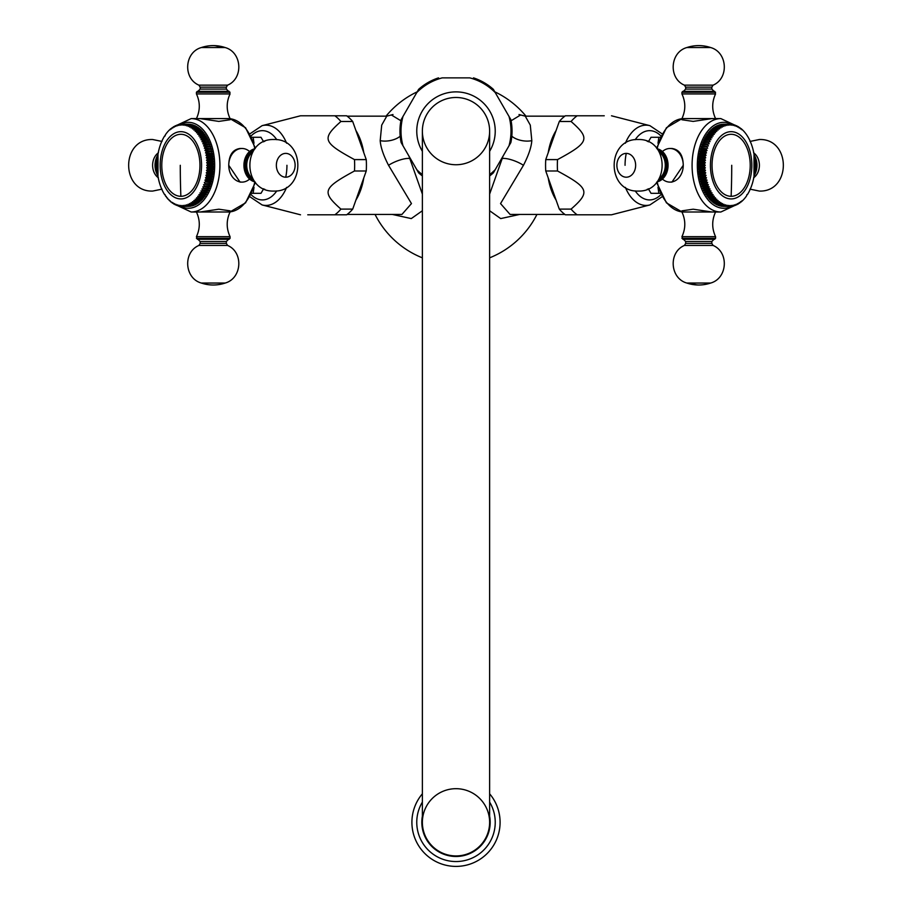 <?xml version="1.0" encoding="UTF-8"?>
<svg xmlns="http://www.w3.org/2000/svg" width="912" height="912" viewBox="0 0 912 912"><rect width="100%" height="100%" fill="white"/><g stroke="black" fill="none" stroke-linecap="round" stroke-linejoin="round"><path stroke-width="1.37" d="M525.985 116.166A90.607 90.607 0 0 0 494.794 91.827M417.206 91.827A90.607 90.607 0 0 0 386.015 116.166M375.06 214.434A90.607 90.607 0 0 0 422.37 257.834M489.63 257.834A90.607 90.607 0 0 0 536.94 214.434M400.915 120.772L391.727 115.186M520.273 115.186L511.085 120.772M518.996 114.524L525.255 116.166L530.294 125.115L531.81 140.642C531.331 147.254 528.538 155.473 523.454 165.3L500.54 203.581L510.07 214.434L564.87 214.434M503.093 156.032L489.63 194.119M489.63 210.752L500.711 218.584L519.692 214.434M422.37 194.119L408.907 156.032M392.308 214.434L411.289 218.584L422.37 210.752M556.103 130.496A49.134 30.244 90 0 0 548.215 152.669M545.752 170.989L559.295 209.11A54.173 33.356 -90 0 0 565.372 214.799L577.148 214.799A54.173 33.356 -90 0 1 571.083 209.11C590.543 191.976 589.141 188.1 557.528 170.989L545.752 170.989A54.173 33.356 -90 0 1 545.752 159.6L559.295 121.49A54.173 33.356 90 0 1 565.372 115.79L577.148 115.79A54.173 33.356 90 0 0 571.083 121.49L559.295 121.49M571.083 209.11L559.295 209.11M557.528 170.989A54.173 33.356 -90 0 1 557.346 165.3A54.173 33.356 90 0 1 557.528 159.6L545.752 159.6M557.528 159.6C589.163 142.477 590.52 138.601 571.083 121.49M577.148 115.79L604.246 115.79M577.148 214.799L611.496 214.799L649.891 204.938L662.169 196.707M648.797 189.548A24.282 14.957 -90 0 1 647.212 189.274M647.212 141.314A24.282 14.957 -90 0 1 648.797 141.041M660.413 137.279L651.02 137.279L648.364 141.827M658.852 137.279L658.008 143.287M648.364 188.773L651.02 193.321L660.413 193.321M658.008 187.313L658.852 193.321M662.625 179.265A16.815 13.247 90 0 0 670.001 182.115A16.815 13.247 -90 0 0 683.248 165.3C683.065 155.108 679.292 149.5 671.927 148.485L670.001 148.485A16.815 13.247 90 0 0 662.625 151.335M681.937 118.594L711.998 118.594L693.177 121.399L681.937 119.757L681.937 118.594C685.744 110.375 685.744 102.155 681.937 93.936L715.567 93.936C711.759 102.155 711.759 110.375 715.567 118.594M670.001 148.485A16.815 13.247 -90 0 1 683.248 165.3L671.927 182.115L670.001 182.115M681.937 210.843L693.177 209.201L711.998 212.006L681.937 212.006L681.937 210.843M722.76 124.237A41.097 25.308 -90 0 1 723.205 124.214L729.098 124.214A41.097 25.308 90 0 0 728.642 124.237L722.692 124.351M721.164 124.42A41.097 25.308 -90 0 1 721.62 124.351L727.514 124.351A41.097 25.308 90 0 0 727.058 124.42L721.061 124.648M719.591 124.762A41.097 25.308 -90 0 1 720.035 124.648L725.929 124.648A41.097 25.308 90 0 0 725.485 124.762L719.454 125.115M718.04 125.275A41.097 25.308 -90 0 1 718.474 125.115L724.367 125.115A41.097 25.308 90 0 0 723.923 125.275L717.869 125.731M716.501 125.936A41.097 25.308 -90 0 1 716.935 125.731L722.817 125.731A41.097 25.308 90 0 0 722.384 125.936L716.319 126.506M714.997 126.757A41.097 25.308 -90 0 1 715.418 126.506L721.301 126.506A41.097 25.308 90 0 0 720.879 126.757L714.997 126.757L714.814 127.429M713.515 127.726A41.097 25.308 -90 0 1 713.936 127.429L719.819 127.429A41.097 25.308 90 0 0 719.408 127.726L713.515 127.726L713.344 128.512M712.09 128.843A41.097 25.308 -90 0 1 712.489 128.512L718.382 128.512A41.097 25.308 90 0 0 717.972 128.843L712.09 128.843L711.93 129.732M710.699 130.108A41.097 25.308 -90 0 1 711.086 129.732L716.98 129.732A41.097 25.308 90 0 0 716.593 130.108L710.699 130.108L710.562 131.1M709.365 131.51A41.097 25.308 -90 0 1 709.741 131.1L715.635 131.1A41.097 25.308 90 0 0 715.259 131.51L709.365 131.51L709.262 132.605M708.088 133.049A41.097 25.308 -90 0 1 708.442 132.605L714.335 132.605A41.097 25.308 90 0 0 713.982 133.049L708.088 133.049L708.02 134.224M706.868 134.714A41.097 25.308 -90 0 1 707.21 134.224L713.104 134.224A41.097 25.308 90 0 0 712.762 134.714L706.868 134.714L706.846 135.979M705.728 136.492A41.097 25.308 -90 0 1 706.048 135.979L711.93 135.979A41.097 25.308 90 0 0 711.611 136.492L705.728 136.492L705.751 137.803L704.942 137.849A41.097 25.308 -90 0 0 704.645 138.396L704.725 139.696L703.927 139.821A41.097 25.308 -90 0 0 703.642 140.402L703.768 141.691L702.981 141.896A41.097 25.308 -90 0 0 702.719 142.5L702.901 143.777L702.115 144.062A41.097 25.308 -90 0 0 701.887 144.689L702.103 145.943L701.339 146.308A41.097 25.308 -90 0 0 701.134 146.969L701.396 148.2L700.644 148.633A41.097 25.308 -90 0 0 700.462 149.317L700.781 150.514L700.051 151.027A41.097 25.308 -90 0 0 699.892 151.723L700.256 152.885L699.538 153.478A41.097 25.308 -90 0 0 699.413 154.185L699.823 155.314L699.128 155.975A41.097 25.308 -90 0 0 699.037 156.693L698.82 158.506A41.097 25.308 -90 0 0 698.752 159.235L699.242 160.261L698.603 161.059A41.097 25.308 -90 0 0 698.569 161.8L698.489 163.636A41.097 25.308 -90 0 0 698.478 164.377L698.478 166.223A41.097 25.308 -90 0 0 698.489 166.953L698.569 168.8A41.097 25.308 -90 0 0 698.603 169.529L699.242 170.327L698.752 171.365A41.097 25.308 -90 0 0 698.82 172.094L699.037 173.907A41.097 25.308 -90 0 0 699.128 174.625L699.823 175.286L699.413 176.415A41.097 25.308 -90 0 0 699.538 177.11L700.256 177.703L699.892 178.877A41.097 25.308 -90 0 0 700.051 179.561L700.781 180.086L700.462 181.283A41.097 25.308 -90 0 0 700.644 181.955L701.396 182.4L701.134 183.631A41.097 25.308 -90 0 0 701.339 184.281L702.103 184.646L701.887 185.9A41.097 25.308 -90 0 0 702.115 186.538L702.901 186.823L702.719 188.089A41.097 25.308 -90 0 0 702.981 188.704L703.768 188.909L703.642 190.198A41.097 25.308 -90 0 0 703.927 190.779L704.725 190.904L704.645 192.204A41.097 25.308 -90 0 0 704.942 192.751L705.751 192.797L705.728 194.096A41.097 25.308 -90 0 0 706.048 194.621L713.104 194.575L712.762 195.886L706.868 195.886L706.846 194.621M708.02 196.365L708.088 197.551A41.097 25.308 -90 0 0 708.442 197.995L714.335 197.995A41.097 25.308 -90 0 1 713.982 197.551L714.267 196.24L707.21 196.365A41.097 25.308 -90 0 1 706.868 195.886M709.262 197.995L709.365 199.078A41.097 25.308 -90 0 0 709.741 199.489L716.775 199.215L716.593 200.48L710.699 200.48L710.562 199.489M711.93 200.857L712.09 201.746A41.097 25.308 -90 0 0 712.489 202.076L718.382 202.076A41.097 25.308 -90 0 1 717.972 201.746L718.109 200.492L711.086 200.857A41.097 25.308 -90 0 1 710.699 200.48M713.344 202.076L713.515 202.863A41.097 25.308 -90 0 0 713.936 203.159L720.925 202.646L720.879 203.843L714.997 203.843L714.814 203.159M716.319 204.094L716.501 204.664A41.097 25.308 -90 0 0 716.935 204.869L722.817 204.869A41.097 25.308 -90 0 1 722.384 204.664L722.384 203.501L715.418 204.094A41.097 25.308 -90 0 1 714.997 203.843M717.869 204.869L718.04 205.325A41.097 25.308 -90 0 0 718.474 205.485L724.367 205.485L725.393 204.755L725.485 205.827L719.454 205.485M721.061 205.941L721.164 206.18A41.097 25.308 -90 0 0 721.62 206.249L727.514 206.249A41.097 25.308 -90 0 1 727.058 206.18L726.932 205.143L725.929 205.941L720.035 205.941A41.097 25.308 -90 0 1 719.591 205.827M722.692 206.249L722.76 206.363A41.097 25.308 -90 0 0 723.205 206.386L729.098 206.386L730.022 205.462L730.238 206.386L729.098 206.386A41.097 25.308 -90 0 1 728.642 206.363L722.76 206.363M730.238 124.214L729.098 124.214L730.022 125.138L730.238 124.214A41.097 25.308 90 0 1 730.683 124.237L731.584 125.218L731.823 124.351L730.797 124.351M747.395 194.621L747.395 194.621A41.097 25.308 -90 0 0 747.715 194.096L748.49 192.751A41.097 25.308 -90 0 0 748.798 192.204L749.516 190.779A41.097 25.308 -90 0 0 749.789 190.198L750.462 188.704A41.097 25.308 -90 0 0 750.713 188.089L751.328 186.538A41.097 25.308 -90 0 0 751.556 185.9L752.104 184.281A41.097 25.308 -90 0 0 752.309 183.631L752.799 181.955A41.097 25.308 -90 0 0 752.97 181.283L753.392 179.561A41.097 25.308 -90 0 0 753.551 178.877L753.893 177.11A41.097 25.308 -90 0 0 754.019 176.415L754.304 174.625A41.097 25.308 -90 0 0 754.406 173.907L754.623 172.094A41.097 25.308 -90 0 0 754.691 171.365L754.828 169.529A41.097 25.308 -90 0 0 754.874 168.8L754.942 166.953A41.097 25.308 -90 0 0 754.965 166.223L754.965 164.377A41.097 25.308 90 0 0 754.942 163.636L754.874 161.8A41.097 25.308 90 0 0 754.828 161.059L754.691 159.235A41.097 25.308 90 0 0 754.623 158.506L754.406 156.693A41.097 25.308 90 0 0 754.304 155.975L754.019 154.185A41.097 25.308 90 0 0 753.893 153.478L753.551 151.723A41.097 25.308 90 0 0 753.392 151.027L752.97 149.317A41.097 25.308 90 0 0 752.799 148.633L752.309 146.969A41.097 25.308 90 0 0 752.104 146.308L751.556 144.689A41.097 25.308 90 0 0 751.328 144.062L750.713 142.5A41.097 25.308 90 0 0 750.462 141.896L749.789 140.402A41.097 25.308 90 0 0 749.516 139.821L748.798 138.396A41.097 25.308 90 0 0 748.49 137.849L747.715 136.492A41.097 25.308 90 0 0 747.395 135.979L746.563 134.714A41.097 25.308 90 0 0 746.221 134.224L745.355 133.049A41.097 25.308 90 0 0 744.99 132.605L744.078 131.51A41.097 25.308 90 0 0 743.702 131.1L742.733 130.108A41.097 25.308 90 0 0 742.345 129.732L741.353 128.843A41.097 25.308 90 0 0 740.954 128.512L740.555 128.957L739.917 127.726A41.097 25.308 90 0 0 739.507 127.429L739.13 127.954L738.446 126.757A41.097 25.308 90 0 0 738.025 126.506L737.671 127.099L736.942 125.936A41.097 25.308 90 0 0 736.508 125.731L736.178 126.392L735.403 125.275A41.097 25.308 90 0 0 734.958 125.115L734.662 125.845L733.841 124.762A41.097 25.308 90 0 0 733.396 124.648L733.123 125.446L732.268 124.42A41.097 25.308 90 0 0 731.823 124.351M733.396 124.648L732.473 124.648M734.958 125.115L734.114 125.115M736.508 125.731L735.733 125.731M738.025 126.506L737.306 126.506M739.507 127.429L738.845 127.429M740.954 128.512L740.339 128.512M742.345 129.732L741.775 129.732M730.238 206.386A41.097 25.308 -90 0 0 730.683 206.363L731.584 205.382L731.823 206.249A41.097 25.308 -90 0 0 732.268 206.18L733.123 205.143L733.396 205.941A41.097 25.308 -90 0 0 733.841 205.827L734.662 204.755L734.958 205.485A41.097 25.308 -90 0 0 735.403 205.325L736.178 204.197L736.508 204.869A41.097 25.308 -90 0 0 736.942 204.664L737.671 203.501L738.025 204.094A41.097 25.308 -90 0 0 738.446 203.843L739.13 202.646L739.507 203.159A41.097 25.308 -90 0 0 739.917 202.863L740.555 201.643L740.954 202.076A41.097 25.308 -90 0 0 741.353 201.746L742.345 200.857A41.097 25.308 -90 0 0 742.733 200.48L743.702 199.489A41.097 25.308 -90 0 0 744.078 199.078L744.99 197.995A41.097 25.308 -90 0 0 745.355 197.551L746.221 196.365A41.097 25.308 -90 0 0 746.563 195.886L746.951 194.575M742.345 200.857L741.775 200.857M740.954 202.076L740.339 202.076M739.507 203.159L738.845 203.159M738.025 204.094L737.306 204.094M736.508 204.869L735.733 204.869M734.958 205.485L734.114 205.485M733.396 205.941L732.473 205.941M731.823 206.249L730.797 206.249M727.514 206.249L728.471 205.382L728.642 206.363M727.058 206.18L721.164 206.18M724.367 205.485A41.097 25.308 -90 0 1 723.923 205.325L718.04 205.325M722.817 204.869L723.877 204.197L723.923 205.325M722.384 204.664L716.501 204.664M719.819 203.159A41.097 25.308 -90 0 1 719.408 202.863L713.515 202.863M718.382 202.076L719.5 201.643L719.408 202.863M717.972 201.746L712.09 201.746M715.635 199.489A41.097 25.308 -90 0 1 715.259 199.078L709.365 199.078M714.335 197.995L715.487 197.79L715.259 199.078M713.982 197.551L708.088 197.551M711.93 194.621A41.097 25.308 -90 0 1 711.611 194.096L705.728 194.096M705.751 192.797L711.998 192.797L711.611 194.096M711.998 192.797L704.942 192.751M710.836 192.751A41.097 25.308 -90 0 1 710.539 192.204L704.645 192.204M704.725 190.904L710.972 190.904L710.539 192.204M710.972 190.904L703.927 190.779M709.81 190.779A41.097 25.308 -90 0 1 709.536 190.198L703.642 190.198M703.768 188.909L710.026 188.909L709.536 190.198M710.026 188.909L702.981 188.704M708.863 188.704A41.097 25.308 -90 0 1 708.613 188.089L702.719 188.089M702.901 186.823L709.148 186.823L708.613 188.089M709.148 186.823L702.115 186.538M707.997 186.538A41.097 25.308 -90 0 1 707.769 185.9L701.887 185.9M702.103 184.646L708.362 184.646L707.769 185.9M708.362 184.646L701.339 184.281M707.222 184.281A41.097 25.308 -90 0 1 707.017 183.631L701.134 183.631M701.396 182.4L707.655 182.4L707.017 183.631M707.655 182.4L700.644 181.955M706.538 181.955A41.097 25.308 -90 0 1 706.355 181.283L700.462 181.283M700.781 180.086L707.039 180.086L706.355 181.283M707.039 180.086L700.051 179.561M705.934 179.561A41.097 25.308 -90 0 1 705.785 178.877L699.892 178.877M700.256 177.703L706.504 177.703L705.785 178.877M706.504 177.703L699.538 177.11M705.432 177.11A41.097 25.308 -90 0 1 705.307 176.415L699.413 176.415M699.823 175.286L706.07 175.286L705.307 176.415M706.07 175.286L699.128 174.625M705.022 174.625A41.097 25.308 -90 0 1 704.919 173.907L699.037 173.907M699.481 172.824L705.74 172.824L704.919 173.907M705.74 172.824L704.714 172.094L698.82 172.094M704.714 172.094A41.097 25.308 -90 0 1 704.634 171.365L698.752 171.365M699.242 170.327L705.489 170.327L704.634 171.365M705.489 170.327L704.497 169.529L698.603 169.529M704.497 169.529A41.097 25.308 -90 0 1 704.452 168.8L698.569 168.8M699.094 167.819L705.352 167.819L704.452 168.8M705.352 167.819L704.383 166.953L698.489 166.953M704.383 166.953A41.097 25.308 -90 0 1 704.372 166.223L698.478 166.223M699.048 165.3L705.295 165.3L704.372 166.223M699.094 162.781L705.352 162.781L704.383 163.636A41.097 25.308 90 0 0 704.372 164.377L698.478 164.377M704.372 164.377L705.295 165.3M704.383 163.636L698.489 163.636M699.242 160.261L705.489 160.261L704.497 161.059A41.097 25.308 90 0 0 704.452 161.8L698.569 161.8M704.452 161.8L705.352 162.781M704.497 161.059L698.603 161.059M699.481 157.776L705.74 157.776L704.714 158.506A41.097 25.308 90 0 0 704.634 159.235L698.752 159.235M704.634 159.235L705.489 160.261M704.714 158.506L698.82 158.506M699.823 155.314L706.07 155.314L705.022 155.975A41.097 25.308 90 0 0 704.919 156.693L699.037 156.693M704.919 156.693L705.74 157.776M705.022 155.975L699.128 155.975M700.256 152.885L706.504 152.885L705.432 153.478A41.097 25.308 90 0 0 705.307 154.185L699.413 154.185M705.307 154.185L706.07 155.314M705.432 153.478L699.538 153.478M700.781 150.514L707.039 150.514L705.934 151.027A41.097 25.308 90 0 0 705.785 151.723L699.892 151.723M705.785 151.723L706.504 152.885M705.934 151.027L700.051 151.027M701.396 148.2L706.538 148.633A41.097 25.308 90 0 0 706.355 149.317L700.462 149.317M706.355 149.317L707.039 150.514M706.538 148.633L700.644 148.633M702.103 145.943L707.222 146.308A41.097 25.308 90 0 0 707.017 146.969L701.134 146.969M707.017 146.969L707.655 148.2M707.222 146.308L701.339 146.308M702.901 143.777L707.997 144.062A41.097 25.308 90 0 0 707.769 144.689L701.887 144.689M707.769 144.689L708.362 145.943M707.997 144.062L702.115 144.062M703.768 141.691L708.863 141.896A41.097 25.308 90 0 0 708.613 142.5L702.719 142.5M708.613 142.5L709.148 143.777M708.863 141.896L702.981 141.896M704.725 139.696L709.81 139.821A41.097 25.308 90 0 0 709.536 140.402L703.642 140.402M709.536 140.402L710.026 141.691M709.81 139.821L703.927 139.821M705.751 137.803L710.836 137.849A41.097 25.308 90 0 0 710.539 138.396L704.645 138.396M710.539 138.396L710.972 139.696M710.836 137.849L704.942 137.849M711.611 136.492L711.998 137.803M712.762 134.714L713.104 136.013L711.93 135.979M713.982 133.049L714.267 134.349L713.104 134.224M715.259 131.51L715.487 132.799L714.335 132.605M716.593 130.108L716.775 131.385L715.635 131.1M717.972 128.843L718.109 130.097L716.98 129.732M719.408 127.726L719.5 128.957L718.382 128.512M720.879 126.757L720.925 127.954L719.819 127.429M722.384 125.936L722.384 127.099L721.301 126.506M723.923 125.275L723.877 126.392L722.817 125.731M725.485 124.762L725.393 125.845L724.367 125.115M727.058 124.42L726.932 125.446L725.929 124.648M728.642 124.237L728.471 125.218L727.514 124.351M731.139 134.292A31.008 19.095 -90 0 1 750.223 165.3A31.008 19.095 -90 0 1 731.139 196.308A31.008 19.095 -90 0 1 712.044 165.3A31.008 19.095 -90 0 1 731.139 134.292M754.361 157.343A16.815 13.247 90 0 1 754.361 173.246M657.039 181.876A16.815 13.247 -90 0 0 663.127 178.399A16.815 13.247 -90 0 0 663.127 152.201A16.815 13.247 -90 0 0 657.039 148.724M715.567 212.006C711.759 220.225 711.759 228.445 715.567 236.664L681.937 236.664C685.744 228.445 685.744 220.225 681.937 212.006M681.937 238.34L715.567 238.34L714.632 239.275L682.871 239.275L681.937 236.664M714.073 239.275L711.827 241.52L685.676 241.52L683.43 239.275L708.179 239.275M715.567 92.249L681.937 92.249L682.871 91.325L714.632 91.325L715.567 93.936M708.179 91.325L683.43 91.325L685.676 89.08L711.827 89.08L714.073 91.325M548.215 177.931A49.134 30.244 90 0 0 556.103 200.104M347.13 214.434L401.93 214.434L411.46 203.581L388.546 165.3C383.462 155.473 380.669 147.254 380.19 140.642L381.706 125.115L386.745 116.166L393.004 114.524M363.785 152.669A49.134 30.244 -90 0 0 355.897 130.496M286.596 143.207A40.128 24.704 -90 0 0 262.109 125.662L300.504 115.79L334.852 115.79A54.173 33.356 -90 0 1 340.917 121.49C321.48 138.829 322.734 142.272 354.472 159.6L366.248 159.6A54.173 33.356 90 0 1 366.248 170.989L352.705 209.11A54.173 33.356 90 0 1 346.628 214.799L307.754 214.799M366.248 159.6L352.705 121.49A54.173 33.356 -90 0 0 346.628 115.79L334.852 115.79M340.917 121.49L352.705 121.49M354.472 159.6A54.173 33.356 -90 0 1 354.654 165.3A54.173 33.356 90 0 1 354.472 170.989L366.248 170.989M354.472 170.989C322.7 188.339 321.503 191.782 340.917 209.11A54.173 33.356 90 0 1 334.852 214.799M264.788 189.274A24.282 14.957 90 0 1 263.203 189.548M263.203 141.041A24.282 14.957 90 0 1 264.788 141.314M263.636 141.827L260.98 137.279L251.587 137.279M253.992 143.287L253.148 137.279M263.636 188.773L260.98 193.321L253.148 193.321L253.992 187.313M251.587 193.321L253.148 193.321M241.999 148.485L240.073 148.485C232.708 149.5 228.935 155.108 228.752 165.3A16.815 13.247 90 0 0 241.999 182.115L240.073 182.115L228.752 165.3A16.815 13.247 90 0 1 241.999 148.485A16.815 13.247 -90 0 1 249.375 151.335M230.063 119.757L218.823 121.399L200.002 118.594L230.063 118.594L230.063 119.757M230.063 212.006L200.002 212.006L218.823 209.201L230.063 210.843L230.063 212.006C226.256 220.225 226.256 228.445 230.063 236.664L196.433 236.664C200.241 228.445 200.241 220.225 196.433 212.006M206.705 165.3L207.628 166.223L213.522 166.223L212.952 165.3L206.705 165.3L207.628 164.377A41.097 25.308 -90 0 0 207.617 163.636L213.511 163.636L212.906 162.781L206.648 162.781L207.548 161.8A41.097 25.308 -90 0 0 207.503 161.059L213.397 161.059L212.758 160.261L206.511 160.261L207.366 159.235A41.097 25.308 -90 0 0 207.286 158.506L213.18 158.506L212.519 157.776L206.26 157.776L207.081 156.693A41.097 25.308 -90 0 0 206.978 155.975L212.872 155.975L212.177 155.314L205.93 155.314L206.693 154.185A41.097 25.308 -90 0 0 206.568 153.478L212.462 153.478L205.496 152.885L206.215 151.723A41.097 25.308 -90 0 0 206.066 151.027L211.949 151.027L204.961 150.514L205.645 149.317A41.097 25.308 -90 0 0 205.462 148.633L211.356 148.633L204.345 148.2L204.983 146.969A41.097 25.308 -90 0 0 204.778 146.308L210.661 146.308L203.638 145.943L204.231 144.689A41.097 25.308 -90 0 0 204.003 144.062L209.885 144.062L202.852 143.777L203.387 142.5A41.097 25.308 -90 0 0 203.137 141.896L209.019 141.896L201.974 141.691L202.464 140.402A41.097 25.308 -90 0 0 202.19 139.821L208.073 139.821L201.028 139.696L201.461 138.396A41.097 25.308 -90 0 0 201.164 137.849L207.058 137.849L200.002 137.803L200.389 136.492A41.097 25.308 -90 0 0 200.07 135.979L198.896 136.013L199.238 134.714A41.097 25.308 -90 0 0 198.896 134.224L197.733 134.349L198.018 133.049A41.097 25.308 -90 0 0 197.665 132.605L196.513 132.799L196.741 131.51A41.097 25.308 -90 0 0 196.365 131.1L195.225 131.385L195.407 130.108A41.097 25.308 -90 0 0 195.02 129.732L193.891 130.097L194.028 128.843A41.097 25.308 -90 0 0 193.618 128.512L192.5 128.957L192.592 127.726A41.097 25.308 -90 0 0 192.181 127.429L191.075 127.954L191.121 126.757A41.097 25.308 -90 0 0 190.699 126.506L189.616 127.099L189.616 125.936A41.097 25.308 -90 0 0 189.183 125.731L188.123 126.392L188.077 125.275A41.097 25.308 -90 0 0 187.633 125.115L186.607 125.845L186.515 124.762A41.097 25.308 -90 0 0 186.071 124.648L185.068 125.446L184.942 124.42A41.097 25.308 -90 0 0 184.486 124.351L183.529 125.218L183.358 124.237A41.097 25.308 -90 0 0 182.902 124.214L188.795 124.214A41.097 25.308 90 0 1 189.24 124.237L189.308 124.351M189.24 206.363A41.097 25.308 90 0 1 188.795 206.386L182.902 206.386A41.097 25.308 90 0 0 183.358 206.363L189.308 206.249M190.836 206.18A41.097 25.308 90 0 1 190.38 206.249L184.486 206.249A41.097 25.308 90 0 0 184.942 206.18L190.939 205.941M192.409 205.827A41.097 25.308 90 0 1 191.965 205.941L186.071 205.941A41.097 25.308 90 0 0 186.515 205.827L192.546 205.485M193.96 205.325A41.097 25.308 90 0 1 193.526 205.485L187.633 205.485A41.097 25.308 90 0 0 188.077 205.325L194.131 204.869M195.499 204.664A41.097 25.308 90 0 1 195.065 204.869L189.183 204.869A41.097 25.308 90 0 0 189.616 204.664L195.681 204.094M197.003 203.843A41.097 25.308 90 0 1 196.582 204.094L190.699 204.094A41.097 25.308 90 0 0 191.121 203.843L197.003 203.843L197.186 203.159M198.485 202.863A41.097 25.308 90 0 1 198.064 203.159L192.181 203.159A41.097 25.308 90 0 0 192.592 202.863L198.485 202.863L198.656 202.076M199.91 201.746A41.097 25.308 90 0 1 199.511 202.076L193.618 202.076A41.097 25.308 90 0 0 194.028 201.746L199.91 201.746L200.07 200.857M201.301 200.48A41.097 25.308 90 0 1 200.914 200.857L195.02 200.857A41.097 25.308 90 0 0 195.407 200.48L201.301 200.48L201.438 199.489M202.635 199.078A41.097 25.308 90 0 1 202.259 199.489L196.365 199.489A41.097 25.308 90 0 0 196.741 199.078L202.635 199.078L202.738 197.995M203.912 197.551A41.097 25.308 90 0 1 203.558 197.995L197.665 197.995A41.097 25.308 90 0 0 198.018 197.551L203.912 197.551L203.98 196.365M205.132 195.886A41.097 25.308 90 0 1 204.79 196.365L198.896 196.365A41.097 25.308 90 0 0 199.238 195.886L205.132 195.886L205.154 194.621M206.272 194.096A41.097 25.308 90 0 1 205.952 194.621L200.07 194.621A41.097 25.308 90 0 0 200.389 194.096L206.272 194.096L206.249 192.797L207.058 192.751A41.097 25.308 90 0 0 207.355 192.204L207.275 190.904L208.073 190.779A41.097 25.308 90 0 0 208.358 190.198L208.232 188.909L209.019 188.704A41.097 25.308 90 0 0 209.281 188.089L209.099 186.823L209.885 186.538A41.097 25.308 90 0 0 210.113 185.9L209.897 184.646L210.661 184.281A41.097 25.308 90 0 0 210.866 183.631L210.604 182.4L211.356 181.955A41.097 25.308 90 0 0 211.538 181.283L211.219 180.086L211.949 179.561A41.097 25.308 90 0 0 212.108 178.877L211.744 177.703L212.462 177.11A41.097 25.308 90 0 0 212.587 176.415L212.177 175.286L212.872 174.625A41.097 25.308 90 0 0 212.963 173.907L213.18 172.094A41.097 25.308 90 0 0 213.248 171.365L212.758 170.327L213.397 169.529A41.097 25.308 90 0 0 213.431 168.8L213.511 166.953A41.097 25.308 90 0 0 213.522 166.223M212.952 165.3L213.522 164.377A41.097 25.308 90 0 0 213.511 163.636M212.906 162.781L213.431 161.8A41.097 25.308 90 0 0 213.397 161.059M212.758 160.261L213.248 159.235A41.097 25.308 90 0 0 213.18 158.506M212.519 157.776L212.963 156.693A41.097 25.308 90 0 0 212.872 155.975M212.177 155.314L212.587 154.185A41.097 25.308 90 0 0 212.462 153.478M211.744 152.885L212.108 151.723A41.097 25.308 90 0 0 211.949 151.027M211.219 150.514L211.538 149.317A41.097 25.308 90 0 0 211.356 148.633M210.604 148.2L210.866 146.969A41.097 25.308 90 0 0 210.661 146.308M209.897 145.943L210.113 144.689A41.097 25.308 90 0 0 209.885 144.062M209.099 143.777L209.281 142.5A41.097 25.308 90 0 0 209.019 141.896M208.232 141.691L208.358 140.402A41.097 25.308 90 0 0 208.073 139.821M207.275 139.696L207.355 138.396A41.097 25.308 90 0 0 207.058 137.849M206.249 137.803L206.272 136.492A41.097 25.308 90 0 0 205.952 135.979L200.07 135.979M205.154 135.979L205.132 134.714A41.097 25.308 90 0 0 204.79 134.224L198.896 134.224M203.98 134.224L203.912 133.049A41.097 25.308 90 0 0 203.558 132.605L197.665 132.605M202.738 132.605L202.635 131.51A41.097 25.308 90 0 0 202.259 131.1L196.365 131.1M201.438 131.1L201.301 130.108A41.097 25.308 90 0 0 200.914 129.732L195.02 129.732M200.07 129.732L199.91 128.843A41.097 25.308 90 0 0 199.511 128.512L193.618 128.512M198.656 128.512L198.485 127.726A41.097 25.308 90 0 0 198.064 127.429L192.181 127.429M197.186 127.429L197.003 126.757A41.097 25.308 90 0 0 196.582 126.506L190.699 126.506M195.681 126.506L195.499 125.936A41.097 25.308 90 0 0 195.065 125.731L189.183 125.731M194.131 125.731L193.96 125.275A41.097 25.308 90 0 0 193.526 125.115L187.633 125.115M192.546 125.115L192.409 124.762A41.097 25.308 90 0 0 191.965 124.648L186.071 124.648M190.939 124.648L190.836 124.42A41.097 25.308 90 0 0 190.38 124.351L184.486 124.351M183.358 124.237L189.24 124.237M184.942 124.42L190.836 124.42M186.515 124.762L192.409 124.762M188.077 125.275L193.96 125.275M189.616 125.936L195.499 125.936M191.121 126.757L197.003 126.757M192.592 127.726L198.485 127.726M194.028 128.843L199.91 128.843M195.407 130.108L201.301 130.108M196.741 131.51L202.635 131.51M198.018 133.049L203.912 133.049M199.238 134.714L205.132 134.714M200.389 136.492L206.272 136.492M201.164 137.849L200.002 137.803M201.461 138.396L207.355 138.396M202.19 139.821L201.028 139.696M202.464 140.402L208.358 140.402M203.137 141.896L201.974 141.691M203.387 142.5L209.281 142.5M204.003 144.062L202.852 143.777M204.231 144.689L210.113 144.689M204.778 146.308L203.638 145.943M204.983 146.969L210.866 146.969M205.462 148.633L204.345 148.2M205.645 149.317L211.538 149.317M206.066 151.027L204.961 150.514M206.215 151.723L212.108 151.723M206.568 153.478L205.496 152.885M206.693 154.185L212.587 154.185M206.978 155.975L205.93 155.314M207.081 156.693L212.963 156.693M207.286 158.506L206.26 157.776M207.366 159.235L213.248 159.235M207.503 161.059L206.511 160.261M207.548 161.8L213.431 161.8M207.617 163.636L206.648 162.781M207.628 164.377L213.522 164.377M207.628 166.223A41.097 25.308 90 0 1 207.617 166.953L213.511 166.953M212.906 167.819L206.648 167.819L207.617 166.953M206.648 167.819L207.548 168.8L213.431 168.8M207.548 168.8A41.097 25.308 90 0 1 207.503 169.529L213.397 169.529M212.758 170.327L206.511 170.327L207.503 169.529M206.511 170.327L207.366 171.365L213.248 171.365M207.366 171.365A41.097 25.308 90 0 1 207.286 172.094L213.18 172.094M212.519 172.824L206.26 172.824L207.286 172.094M206.26 172.824L207.081 173.907L212.963 173.907M207.081 173.907A41.097 25.308 90 0 1 206.978 174.625L212.872 174.625M212.177 175.286L205.93 175.286L206.978 174.625M205.93 175.286L206.693 176.415L212.587 176.415M206.693 176.415A41.097 25.308 90 0 1 206.568 177.11L212.462 177.11M211.744 177.703L205.496 177.703L206.568 177.11M205.496 177.703L206.215 178.877L212.108 178.877M206.215 178.877A41.097 25.308 90 0 1 206.066 179.561L211.949 179.561M211.219 180.086L204.961 180.086L206.066 179.561M204.961 180.086L205.645 181.283L211.538 181.283M205.645 181.283A41.097 25.308 90 0 1 205.462 181.955L211.356 181.955M210.604 182.4L205.462 181.955M204.345 182.4L204.983 183.631L210.866 183.631M204.983 183.631A41.097 25.308 90 0 1 204.778 184.281L210.661 184.281M209.897 184.646L204.778 184.281M203.638 184.646L204.231 185.9L210.113 185.9M204.231 185.9A41.097 25.308 90 0 1 204.003 186.538L209.885 186.538M209.099 186.823L204.003 186.538M202.852 186.823L203.387 188.089L209.281 188.089M203.387 188.089A41.097 25.308 90 0 1 203.137 188.704L209.019 188.704M208.232 188.909L203.137 188.704M201.974 188.909L202.464 190.198L208.358 190.198M202.464 190.198A41.097 25.308 90 0 1 202.19 190.779L208.073 190.779M207.275 190.904L202.19 190.779M201.028 190.904L201.461 192.204L207.355 192.204M201.461 192.204A41.097 25.308 90 0 1 201.164 192.751L207.058 192.751M206.249 192.797L201.164 192.751M200.389 194.096L200.002 192.797M199.238 195.886L198.896 194.575L200.07 194.621M198.018 197.551L197.733 196.24L198.896 196.365M196.741 199.078L196.513 197.79L197.665 197.995M195.407 200.48L195.225 199.215L196.365 199.489M194.028 201.746L193.891 200.492L195.02 200.857M192.592 202.863L192.5 201.643L193.618 202.076M191.121 203.843L191.075 202.646L192.181 203.159M189.616 204.664L189.616 203.501L190.699 204.094M188.077 205.325L188.123 204.197L189.183 204.869M186.515 205.827L186.607 204.755L187.633 205.485M184.942 206.18L185.068 205.143L186.071 205.941M183.358 206.363L183.529 205.382L184.486 206.249M181.978 205.462L182.902 206.386L181.762 206.386L181.978 205.462M181.762 206.386A41.097 25.308 90 0 1 181.317 206.363L180.416 205.382L180.177 206.249L181.203 206.249M180.177 206.249A41.097 25.308 90 0 1 179.732 206.18L178.877 205.143L178.604 205.941L179.527 205.941M178.604 205.941A41.097 25.308 90 0 1 178.159 205.827L177.338 204.755L177.042 205.485L177.886 205.485M177.042 205.485A41.097 25.308 90 0 1 176.597 205.325L175.822 204.197L175.492 204.869L176.267 204.869M175.492 204.869A41.097 25.308 90 0 1 175.058 204.664L174.329 203.501L173.975 204.094L174.694 204.094M173.975 204.094A41.097 25.308 90 0 1 173.554 203.843L172.87 202.646L172.493 203.159L173.155 203.159M172.493 203.159A41.097 25.308 90 0 1 172.083 202.863L171.661 202.076M171.046 202.076A41.097 25.308 90 0 1 170.647 201.746L170.225 200.857M169.655 200.857A41.097 25.308 90 0 1 169.267 200.48L168.834 199.489M168.298 199.489A41.097 25.308 90 0 1 167.922 199.078L167.512 197.995M167.01 197.995A41.097 25.308 90 0 1 166.645 197.551L166.246 196.365M165.779 196.365A41.097 25.308 90 0 1 165.437 195.886L165.049 194.575M164.605 194.621A41.097 25.308 90 0 1 164.285 194.096L163.51 192.751A41.097 25.308 90 0 1 163.202 192.204L162.484 190.779A41.097 25.308 90 0 1 162.211 190.198L161.538 188.704A41.097 25.308 90 0 1 161.287 188.089L160.672 186.538A41.097 25.308 90 0 1 160.444 185.9L159.896 184.281A41.097 25.308 90 0 1 159.691 183.631L159.201 181.955A41.097 25.308 90 0 1 159.03 181.283L158.608 179.561A41.097 25.308 90 0 1 158.449 178.877L158.107 177.11A41.097 25.308 90 0 1 157.981 176.415L157.696 174.625A41.097 25.308 90 0 1 157.594 173.907L157.377 172.094A41.097 25.308 90 0 1 157.309 171.365L157.172 169.529A41.097 25.308 90 0 1 157.126 168.8L157.058 166.953A41.097 25.308 90 0 1 157.035 166.223L157.035 164.377A41.097 25.308 -90 0 1 157.058 163.636L157.126 161.8A41.097 25.308 -90 0 1 157.172 161.059L157.309 159.235A41.097 25.308 -90 0 1 157.377 158.506L157.594 156.693A41.097 25.308 -90 0 1 157.696 155.975L157.981 154.185A41.097 25.308 -90 0 1 158.107 153.478L158.449 151.723A41.097 25.308 -90 0 1 158.608 151.027L159.03 149.317A41.097 25.308 -90 0 1 159.201 148.633L159.691 146.969A41.097 25.308 -90 0 1 159.896 146.308L160.444 144.689A41.097 25.308 -90 0 1 160.672 144.062L161.287 142.5A41.097 25.308 -90 0 1 161.538 141.896L162.211 140.402A41.097 25.308 -90 0 1 162.484 139.821L163.202 138.396A41.097 25.308 -90 0 1 163.51 137.849L164.285 136.492A41.097 25.308 -90 0 1 164.605 135.979L164.605 135.979M181.762 124.214L182.902 124.214L181.978 125.138L181.762 124.214A41.097 25.308 -90 0 0 181.317 124.237L180.416 125.218L180.177 124.351A41.097 25.308 -90 0 0 179.732 124.42L178.877 125.446L178.604 124.648A41.097 25.308 -90 0 0 178.159 124.762L177.338 125.845L177.042 125.115A41.097 25.308 -90 0 0 176.597 125.275L175.822 126.392L175.492 125.731A41.097 25.308 -90 0 0 175.058 125.936L174.329 127.099L173.975 126.506A41.097 25.308 -90 0 0 173.554 126.757L172.87 127.954L172.493 127.429A41.097 25.308 -90 0 0 172.083 127.726L171.445 128.957L171.046 128.512A41.097 25.308 -90 0 0 170.647 128.843L169.655 129.732A41.097 25.308 -90 0 0 169.267 130.108L168.298 131.1A41.097 25.308 -90 0 0 167.922 131.51L167.01 132.605A41.097 25.308 -90 0 0 166.645 133.049L165.779 134.224A41.097 25.308 -90 0 0 165.437 134.714L165.049 136.013M169.655 129.732L170.225 129.732M171.046 128.512L171.661 128.512M172.493 127.429L173.155 127.429M173.975 126.506L174.694 126.506M175.492 125.731L176.267 125.731M177.042 125.115L177.886 125.115M178.604 124.648L179.527 124.648M180.177 124.351L181.203 124.351M180.861 134.292A31.008 19.095 90 0 1 199.956 165.3A31.008 19.095 90 0 1 180.861 196.308A31.008 19.095 90 0 1 161.777 165.3A31.008 19.095 90 0 1 180.861 134.292M249.375 179.265A16.815 13.247 -90 0 1 241.999 182.115M254.961 148.724A16.815 13.247 90 0 0 248.873 152.201A16.815 13.247 90 0 0 248.873 178.399A16.815 13.247 90 0 0 254.961 181.876M157.639 173.246A16.815 13.247 -90 0 1 157.639 157.343M196.433 238.34L230.063 238.34L229.129 239.275L197.368 239.275L196.433 236.664M203.821 239.275L228.57 239.275L226.324 241.52L200.173 241.52L197.927 239.275M196.433 118.594C200.241 110.375 200.241 102.155 196.433 93.936L230.063 93.936C226.256 102.155 226.256 110.375 230.063 118.594M230.063 92.249L196.433 92.249L197.368 91.325L229.129 91.325L230.063 93.936M197.927 91.325L200.173 89.08L226.324 89.08L228.57 91.325L203.821 91.325M340.917 209.11L352.705 209.11M355.897 200.104A49.134 30.244 -90 0 0 363.785 177.931M418.642 172.881L401.143 142.58L418.642 172.881A56.042 56.042 0 0 0 422.37 175.948A56.042 56.042 0 0 1 418.642 172.881M510.857 142.58L493.358 172.881L510.857 142.58A56.042 56.042 0 0 0 510.857 119.643L493.358 89.33L510.857 119.643A56.042 56.042 0 0 1 510.857 142.58M401.143 119.643L418.642 89.33L401.143 119.643A56.042 56.042 0 0 0 401.143 142.58A56.042 56.042 0 0 1 401.143 119.643M416.773 92.568A54.994 54.994 0 0 1 442.229 77.873L469.771 77.873A54.994 54.994 0 0 1 495.227 92.568M493.358 89.33A56.042 56.042 0 0 0 473.499 77.873A56.042 56.042 0 0 1 493.358 89.33M422.37 151.312A39.227 39.227 0 0 1 456 91.884A39.227 39.227 0 0 1 489.63 151.312M489.63 175.948A56.042 56.042 0 0 0 493.358 172.881M438.501 77.873A56.042 56.042 0 0 0 418.642 89.33A56.042 56.042 0 0 1 438.501 77.873M456 164.741A33.63 33.63 0 0 0 489.63 131.111A33.63 33.63 0 0 0 456 97.481A33.63 33.63 0 0 0 422.37 131.111A33.63 33.63 0 0 0 456 164.741M489.63 131.111A33.63 33.63 0 0 0 456 97.481A33.63 33.63 0 0 1 489.63 131.111L489.63 822.316A33.63 33.63 0 0 1 456 855.935A33.63 33.63 0 0 1 422.37 822.316L422.37 131.111A33.63 33.63 0 0 1 456 97.481A33.63 33.63 0 0 0 422.37 131.111M456 788.686A33.63 33.63 0 0 1 489.63 822.316A33.63 33.63 0 0 1 456 855.935A33.63 33.63 0 0 1 422.37 822.316A33.63 33.63 0 0 1 456 788.686A33.63 33.63 0 0 1 489.63 822.316A33.63 33.63 0 0 1 456 855.935M489.63 802.104A39.227 39.227 0 0 1 456 861.544A39.227 39.227 0 0 1 422.37 802.104M422.37 793.805A44.084 44.084 0 0 0 456 866.4A44.084 44.084 0 0 0 489.63 793.805M511.814 136.207A14.945 7.684 -170.6 0 0 531.81 140.642M502.216 158.551A14.945 4.229 -157.8 0 1 523.454 165.3M625.404 187.393A40.128 24.704 90 0 0 649.891 204.938M635.219 190.893A34.633 21.329 90 0 0 661.006 194.541M661.006 136.048A34.633 21.329 90 0 0 635.219 139.696M662.169 133.882L649.891 125.662A40.128 24.704 90 0 0 625.404 143.207M656.594 148.177L666.433 127.748L681.937 118.708A46.706 28.751 90 0 0 657.142 148.747M737.774 126.506L720.833 118.594A46.706 28.751 90 0 0 692.083 165.3A46.706 28.751 90 0 0 720.833 212.006L711.998 212.006M657.142 181.853A46.706 28.751 90 0 0 681.937 211.88L666.433 202.84L656.594 182.411M731.789 124.351A42.967 26.448 90 0 0 697.327 165.3A42.967 26.448 90 0 0 731.789 206.249M751.841 165.3A33.63 20.702 90 0 0 731.139 131.67A33.63 20.702 90 0 0 710.437 165.3A33.63 20.702 -90 0 0 731.139 198.919A33.63 20.702 -90 0 0 751.841 165.3M731.139 196.308A643.849 507.357 -90 0 0 731.72 165.3M754.007 154.709A16.815 13.247 90 0 1 754.007 175.891M753.551 152.749A14.341 11.297 90 0 1 759.388 165.3A14.341 11.297 90 0 1 753.551 177.851M657.335 181.488A16.815 13.247 -90 0 0 667.025 165.3A16.815 13.247 -90 0 0 657.335 149.101M658.669 179.584A15.88 12.517 -90 0 0 665.714 165.3A15.88 12.517 -90 0 0 658.669 151.016M659.319 178.513A15.322 12.073 -90 0 0 659.319 152.087M626.259 153.387A11.902 9.382 -90 0 1 635.641 165.3A11.902 9.382 -90 0 1 626.259 177.202A11.902 9.382 90 0 1 616.877 165.3A11.902 9.382 90 0 1 626.259 153.387A37.358 23.005 90 0 0 625.062 165.3M690.703 243.424L685.676 243.424L684.41 245.442L713.081 245.442L711.827 243.424L690.703 243.424M684.41 245.442C668.257 252.236 669.955 278.388 686.839 283.051L691.421 283.051A37.358 23.005 90 0 0 698.752 285A37.358 37.358 0 0 0 710.653 283.051L691.421 283.051M685.676 87.164L711.827 87.164L713.081 85.158L684.41 85.158L685.676 87.164L685.676 89.08M713.081 85.158C729.235 78.352 727.548 52.212 710.653 47.549L686.839 47.549C669.955 52.212 668.257 78.352 684.41 85.158M409.784 158.551A14.945 4.229 -22.2 0 0 388.546 165.3M400.186 136.207A14.945 7.684 -9.4 0 1 380.19 140.642M249.831 196.707L262.109 204.938A40.128 24.704 -90 0 0 286.596 187.393M250.994 194.541A34.633 21.329 -90 0 0 276.781 190.893M276.781 139.696A34.633 21.329 -90 0 0 250.994 136.048M254.858 148.747A46.706 28.751 -90 0 0 230.063 118.72L245.567 127.748L255.406 148.177M174.226 204.094L191.167 212.006A46.706 28.751 -90 0 0 219.917 165.3A46.706 28.751 -90 0 0 191.167 118.594L200.002 118.594M255.406 182.411L245.567 202.84L230.063 211.88A46.706 28.751 -90 0 0 254.858 181.853M180.211 206.249A42.967 26.448 -90 0 0 214.673 165.3A42.967 26.448 -90 0 0 180.211 124.351M201.563 165.3A33.63 20.702 -90 0 0 180.861 131.67A33.63 20.702 -90 0 0 160.159 165.3A33.63 20.702 90 0 0 180.861 198.919A33.63 20.702 90 0 0 201.563 165.3M180.861 196.308A643.849 507.357 -90 0 1 180.28 165.3M253.331 151.016A15.88 12.517 90 0 0 246.286 165.3A15.88 12.517 90 0 0 253.331 179.584M252.681 152.087A15.322 12.073 90 0 0 252.681 178.513M254.665 149.101A16.815 13.247 90 0 0 244.975 165.3A16.815 13.247 90 0 0 254.665 181.488M285.741 177.202A11.902 9.382 90 0 1 276.359 165.3A11.902 9.382 90 0 1 285.741 153.387A11.902 9.382 -90 0 1 295.123 165.3A11.902 9.382 -90 0 1 285.741 177.202A37.358 23.005 -90 0 0 286.938 165.3M157.993 175.891A16.815 13.247 -90 0 1 157.993 154.709M158.449 177.851A14.341 11.297 -90 0 1 152.612 165.3A14.341 11.297 -90 0 1 158.449 152.749M226.324 243.424L200.173 243.424L198.919 245.442L227.59 245.442L226.324 243.424L226.324 241.52M198.919 245.442C182.765 252.236 184.452 278.388 201.347 283.051L225.161 283.051C242.045 278.388 243.743 252.236 227.59 245.442M221.297 87.164L226.324 87.164L227.59 85.158L198.919 85.158L200.173 87.164L221.297 87.164M227.59 85.158C243.743 78.352 242.045 52.212 225.161 47.549L220.579 47.549A37.358 23.005 -90 0 0 213.248 45.6A37.358 37.358 0 0 0 201.347 47.549L220.579 47.549M403.001 116.417A54.994 54.994 0 0 0 403.001 145.806M508.999 145.806A54.994 54.994 0 0 0 508.999 116.417M416.773 169.655A54.994 54.994 0 0 0 422.37 174.625M489.63 174.625A54.994 54.994 0 0 0 495.227 169.655M489.63 816.217A34.177 34.177 0 0 1 456 856.482A34.177 34.177 0 0 1 422.37 816.217M525.255 116.166L564.87 116.166M649.891 125.662L611.496 115.79M720.833 118.594L711.998 118.594M720.833 212.006L737.774 204.094M754.019 154.481L754.019 176.119M749.995 189.149L759.365 191.075C791.331 192.124 791.331 138.464 759.365 139.513L749.995 141.44M662.75 179.254L661.941 179.311M662.75 151.335L661.941 151.278M638.138 191.075C606.172 192.124 606.172 138.464 638.138 139.513C670.103 138.464 670.103 192.124 638.138 191.075M715.567 238.34L715.567 236.664M685.676 241.52L685.676 243.424M711.827 241.52L711.827 243.424M710.653 283.051C727.548 278.388 729.235 252.236 713.081 245.442M686.839 283.051A37.358 37.358 0 0 0 698.752 285M681.937 92.249L681.937 93.936M711.827 89.08L711.827 87.164M710.653 47.549A37.358 37.358 0 0 0 686.839 47.549M347.13 116.166L386.745 116.166M262.109 204.938L300.504 214.799M262.109 125.662L249.831 133.882M191.167 212.006L200.002 212.006M191.167 118.594L174.226 126.506M249.25 151.335L250.059 151.278M250.059 179.311L249.25 179.254M273.862 139.513C305.828 138.476 305.828 192.124 273.862 191.075C241.897 192.124 241.897 138.464 273.862 139.513M157.981 176.119L157.981 154.481M162.005 141.44L152.635 139.513C120.669 138.476 120.669 192.124 152.635 191.075L162.005 189.149M230.063 238.34L230.063 236.664M200.173 241.52L200.173 243.424M201.347 283.051A37.358 37.358 0 0 0 225.161 283.051M196.433 92.249L196.433 93.936M226.324 89.08L226.324 87.164M200.173 89.08L200.173 87.164M201.347 47.549C184.452 52.212 182.765 78.352 198.919 85.158M225.161 47.549A37.358 37.358 0 0 0 213.248 45.6"/></g></svg>
